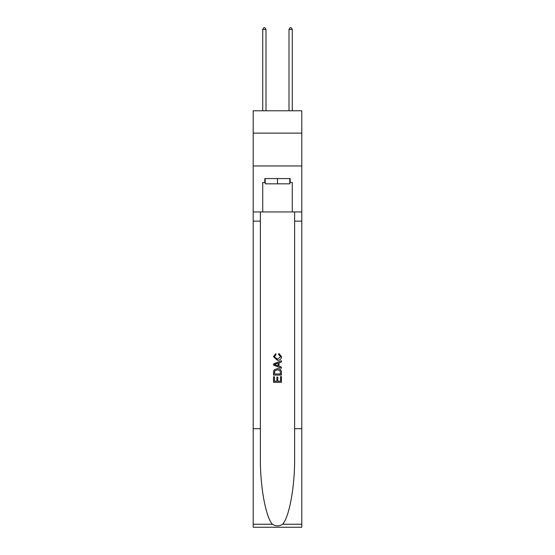 <?xml version="1.0" encoding="UTF-8"?>
<svg xmlns="http://www.w3.org/2000/svg" width="555" height="555" viewBox="0 0 555 555"><rect width="100%" height="100%" fill="white"/><g stroke="black" fill="none" stroke-linecap="round" stroke-linejoin="round"><path stroke-width="0.83" d="M301.802 133.117L301.802 110.778L253.198 110.778L253.198 133.117L301.802 133.117L301.802 165.959L253.198 165.959L253.198 133.117M289.786 178.571L289.786 183.83L265.214 183.83L265.214 178.571M277.5 178.571L277.5 183.83M280.532 376.588L280.532 381.236L277.798 381.236L280.532 381.236L280.532 376.588L281.44 376.588L281.44 382.346L273.553 382.346L273.553 376.789L273.553 382.346M276.889 377.095L276.889 381.236L274.461 381.236L276.889 381.236L276.889 377.095L277.798 377.095L277.798 381.236M274.232 369.838L273.671 370.983L274.232 369.838L277.451 368.603C279.977 368.589 281.302 369.803 281.44 372.245L281.44 375.069L273.553 375.069L273.553 372.377L273.553 375.069M278.915 353.445L278.659 354.555L278.915 353.445L281.538 356.664C281.329 359.085 279.956 360.299 277.438 360.313L273.455 356.685L275.745 353.646L275.981 354.756L274.364 356.74L277.431 359.203L280.629 356.768L278.659 354.555M282.585 524.253L301.802 524.253L301.802 527.25L253.198 527.25L253.198 428.717L260.385 428.717L260.385 458.007C260.038 486.007 265.72 517.288 272.415 524.253C275.8 526.411 279.193 526.411 282.585 524.253C289.28 517.288 294.962 486.007 294.615 458.007L294.615 211.941M273.553 363.886L273.553 365.135L281.44 368.263L273.553 365.135L273.553 363.886L281.44 360.75L273.553 363.886M294.615 428.717L301.802 428.717L301.802 165.959M253.198 428.717L253.198 165.959M260.385 211.941L260.385 428.717M301.802 524.253L301.802 428.717M253.198 211.941L262.723 211.941L262.723 182.512L265.214 182.512M289.786 182.512L290.175 182.512L290.175 178.571L264.825 178.571L264.825 182.512M290.175 182.512L292.277 182.512L292.277 211.941L301.802 211.941M262.723 211.941L292.277 211.941M281.44 360.75L281.44 361.929L279.012 362.831L279.012 366.189L281.44 367.084L281.44 368.263M275.918 365.051L278.104 365.856L278.104 363.164L274.461 364.51L275.918 365.051M278.104 363.164L278.104 365.856M273.553 372.377L273.671 370.983M279.97 370.469L280.532 373.959L279.97 370.469L277.438 369.713L274.628 371.059L274.461 373.959L280.532 373.959L274.461 373.959M273.553 376.789L274.461 376.789L274.461 381.236M266.005 110.778L266.005 29.457L262.723 29.457L262.723 110.778M262.723 29.457L263.708 27.75L265.019 27.75L266.005 29.457M292.277 110.778L292.277 29.457L288.995 29.457L288.995 110.778M288.995 29.457L289.981 27.75L291.292 27.75L292.277 29.457M294.615 221.14L301.802 221.14M260.385 221.14L253.198 221.14M253.198 524.253L272.415 524.253"/></g></svg>
